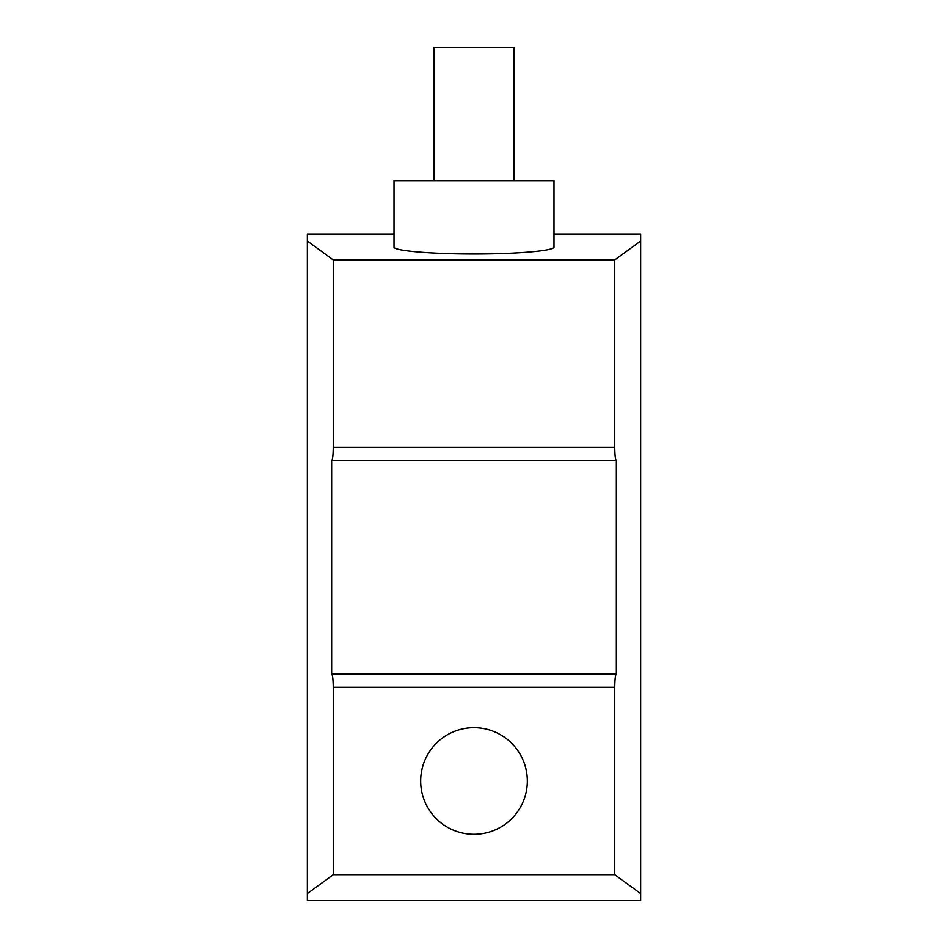 <?xml version="1.0" encoding="UTF-8"?>
<svg xmlns="http://www.w3.org/2000/svg" width="948" height="948" viewBox="0 0 948 948"><rect width="100%" height="100%" fill="white"/><g stroke="black" fill="none" stroke-linecap="round" stroke-linejoin="round"><path stroke-width="1.42" d="M307.365 893.597L333.258 874.708L614.742 874.708L640.635 893.597L640.635 900.6L307.365 900.6L307.365 241.041L333.258 259.93L333.258 447.338C333.151 455.419 332.618 459.863 331.658 460.669L616.342 460.669L616.342 673.969L331.658 673.969L331.658 460.669M553.988 246.99C554.888 250.722 516.755 254.064 474 253.981C431.245 254.064 393.112 250.722 394.013 246.99L394.013 180.713L553.988 180.713L553.988 246.99M553.988 234.038L640.635 234.038L640.635 241.041L614.742 259.93L333.258 259.93M394.013 234.038L307.365 234.038L307.365 241.041M614.742 259.93L614.742 447.338C614.849 455.419 615.382 459.863 616.342 460.669M616.342 673.969C615.382 674.775 614.849 679.218 614.742 687.3L333.258 687.3C333.151 679.218 332.618 674.775 331.658 673.969M333.258 687.3L333.258 874.708M614.742 687.3L614.742 874.708M640.635 241.041L640.635 893.597M434.006 180.713L434.006 47.4L513.994 47.4L513.994 180.713M474 727.673A53.325 53.325 0 0 1 520.179 807.66A53.325 53.325 0 0 1 427.821 807.66A53.325 53.325 0 0 1 474 727.673M614.742 447.338L333.258 447.338"/></g></svg>
